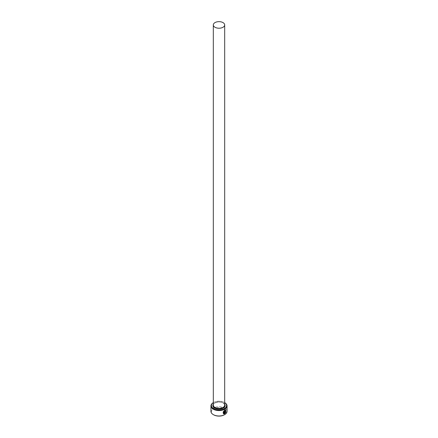 <?xml version="1.0" encoding="UTF-8"?>
<svg xmlns="http://www.w3.org/2000/svg" width="438" height="438" viewBox="0 0 438 438"><rect width="100%" height="100%" fill="white"/><g stroke="black" fill="none" stroke-linecap="round" stroke-linejoin="round"><path stroke-width="0.33" stroke-dasharray="2.19 1.64" d="M225.406 410.286L225.559 412.218M225.658 409.908L224.557 410.045L223.358 413.833M225.17 410.767L225.581 411.008L225.17 410.767L224.716 411.621L224.782 413.691M213.64 402.44A7.577 4.375 0 0 1 224.36 402.44L224.683 402.626A7.577 4.375 0 0 0 224.36 402.44L224.683 402.626A8.054 4.648 180 0 0 213.306 402.637A7.577 4.375 0 0 1 213.64 402.44L213.317 402.626M213.64 414.819A7.577 4.375 180 0 1 213.64 408.632A7.577 4.375 180 0 1 224.36 408.632A7.577 4.375 180 0 1 224.36 414.819M227.054 411.337A8.054 4.648 0 0 0 224.694 408.052A8.054 4.648 0 0 0 215.918 407.044A8.054 4.648 0 0 0 210.946 411.337M225.493 412.705L225.023 412.99M224.393 411.249A8.054 4.648 180 0 1 224.048 411.419L224.114 411.457M224.048 411.419L224.114 413.576M224.048 413.538L223.561 413.428M223.019 402.829A5.683 3.28 180 0 1 224.683 405.15C224.962 404.827 224.442 404.126 223.117 403.042C218.195 400.365 211.899 404.121 213.317 405.15A5.683 3.28 180 0 1 216.826 402.117A5.683 3.28 180 0 1 223.019 402.829M213.317 404.17A6.159 3.553 180 0 1 223.353 403.02A6.159 3.553 180 0 1 224.683 404.17"/><path stroke-width="0.66" d="M224.048 413.538C222.718 412.87 222.887 411.829 224.557 410.411L225.406 410.286L224.623 410.45C222.953 411.868 222.783 412.908 224.114 413.576L224.114 411.457A8.054 4.648 0 0 0 224.459 411.287L224.459 413.877L223.358 413.833L224.623 410.083L225.658 409.908L225.745 412.322L225.471 410.324M223.325 413.811L224.459 413.877M225.088 413.029L225.559 412.744L224.782 413.691L224.782 411.66L225.236 410.806L225.652 411.047A8.054 4.648 180 0 1 225.378 411.26L225.088 413.029L225.313 411.222M213.64 408.632A7.577 4.375 0 0 0 224.19 408.725A7.577 4.375 0 0 0 224.683 402.642L224.694 402.637A8.054 4.648 180 0 1 227.054 405.922A8.054 4.648 180 0 1 222.082 410.22A8.054 4.648 180 0 1 213.306 409.212A8.054 4.648 180 0 1 210.946 405.922A8.054 4.648 180 0 1 213.306 402.637A7.577 4.375 0 0 0 213.64 408.632M224.694 414.627L224.36 414.819A7.577 4.375 180 0 1 213.64 414.819L213.306 414.627A8.054 4.648 0 0 0 224.694 414.627A8.054 4.648 0 0 0 227.054 411.337L227.054 405.922M214.981 27.255A5.683 3.28 0 0 0 221.174 27.966A5.683 3.28 0 0 0 224.683 24.933A5.683 3.28 0 0 0 223.019 22.612A5.683 3.28 0 0 0 216.826 21.9A5.683 3.28 0 0 0 213.317 24.933A5.683 3.28 0 0 0 214.981 27.255M223.561 413.428L224.114 413.576M225.236 410.806L225.581 411.008A8.054 4.648 0 0 1 225.362 411.183L225.269 411.123M210.946 405.922L210.946 411.337A8.054 4.648 0 0 0 213.306 414.627L213.64 414.819M224.716 413.653L225.302 412.591M225.679 412.284L225.636 409.902M224.393 413.839L224.393 411.32M224.683 24.933L224.683 405.15A5.683 3.28 180 0 1 221.174 408.183A5.683 3.28 180 0 1 214.981 407.471A5.683 3.28 180 0 1 213.317 405.15L213.317 24.933M224.683 404.17A6.159 3.553 180 0 1 222.427 408.49A6.159 3.553 180 0 1 214.647 408.052A6.159 3.553 180 0 1 213.317 404.17"/></g></svg>
